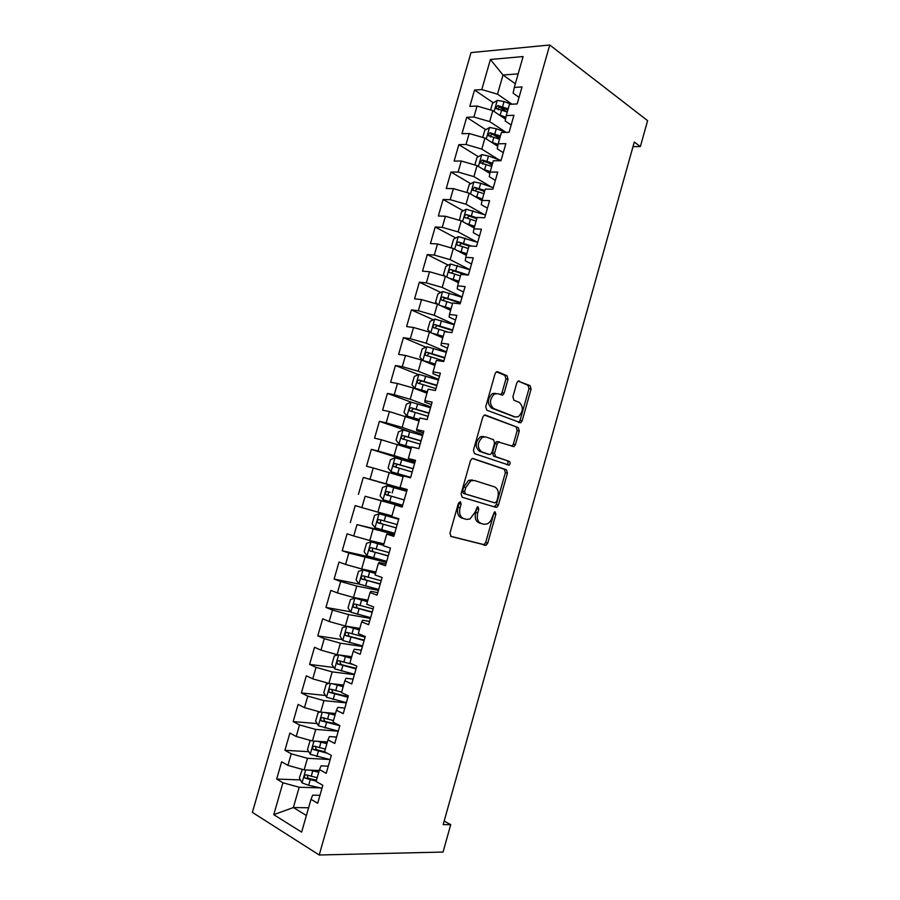 <?xml version="1.0" encoding="UTF-8"?>
<svg xmlns="http://www.w3.org/2000/svg" width="900" height="900" viewBox="0 0 900 900"><rect width="100%" height="100%" fill="white"/><g stroke="black" fill="none" stroke-linecap="round" stroke-linejoin="round"><path stroke-width="1.35" d="M460.339 501.637L458.426 503.213L449.944 533.16L451.103 536.49L486.113 545.265L487.744 543.116L495.877 514.17L495.146 511.897L494.438 511.965L492.289 517.185C491.287 520.459 489.589 522.709 487.215 523.924L483.952 524.273L481.185 523.496C477.72 521.955 476.572 518.445 477.709 512.977L478.789 509.175L478.024 506.846L477.27 506.936L475.088 512.212L469.969 519.007L466.526 519.39L463.657 518.58C460.08 517.005 458.876 513.428 460.035 507.87L461.137 504L460.339 501.637M508.039 379.271L507.004 375.739L497.711 371.767L496.384 371.88L495.056 373.759L485.741 406.676L486.832 410.197L520.751 422.798L522.135 420.874L531.09 389.048L530.1 385.616L518.108 381.116L516.791 382.984L512.899 396.776L513.923 400.241L519.322 402.435C523.642 406.845 523.316 411.604 518.344 416.711L515.227 416.97L493.673 408.544C489.15 404.156 489.409 399.308 494.438 394.009L497.869 393.716L502.762 395.089L504.113 393.176L508.039 379.271L505.924 378.923L504.877 375.401L496.496 371.824M632.992 146.666L640.373 146.542L634.286 142.043L443.171 824.625L450.72 824.636L444.173 821.081M640.373 146.542L647.617 120.656L549.743 45L319.23 855L252.382 812.396L471.015 52.583L549.743 45M450.72 824.636L443.059 852.041L319.23 855M473.152 458.55L471.949 458.674L470.452 460.71L461.07 493.853L462.206 497.25L495.855 507.308L496.879 507.206L498.42 505.136L507.442 473.096L506.419 469.777L472.905 458.483M473.434 450.191L482.782 417.161L484.178 415.204L485.449 415.08L518.276 427.624L519.289 430.999L515.441 444.656L514.024 446.625L498.589 442.069L497.16 444.049L494.561 453.262L495.619 456.649L509.355 461.419C510.514 462.544 510.412 463.781 509.051 465.142L474.548 453.645L473.434 450.191M300.42 779.918L276.671 779.062L282.926 782.764L273.769 814.68L301.635 832.129L311.006 799.324L317.689 803.273L322.819 785.295L316.103 781.47L319.5 769.579L326.228 773.325L331.346 755.404L324.585 751.759L327.971 739.89L334.755 743.456L339.851 725.569L333.045 722.115L336.431 710.28L343.249 713.655L348.345 695.812L341.494 692.55L344.858 680.749L351.731 683.933L356.805 666.135L349.909 663.053L353.272 651.274L360.191 654.278L365.254 636.514L358.312 633.634L361.676 621.877L368.629 624.69L373.68 606.971L366.705 604.271L370.046 592.549L377.044 595.17L382.095 577.496L375.064 574.988L378.405 563.288L385.447 565.729L390.476 548.089L383.411 545.76L386.741 534.094L393.829 536.355L398.846 518.76L391.736 516.611L395.055 504.968L402.188 507.049L407.194 489.499L400.039 487.53L403.358 475.92L410.524 477.81L415.519 460.305L408.319 458.516L411.626 446.929L418.849 448.639L423.832 431.179L416.588 429.57L419.884 418.016L427.14 419.546L432.113 402.12L424.834 400.691L428.13 389.16L435.431 390.51L440.381 373.129L433.058 371.88L436.343 360.382L443.689 361.553L448.639 344.205L441.27 343.147L444.544 331.661L451.924 332.651L456.863 315.349L449.46 314.471L452.723 303.019L460.147 303.829L465.075 286.571L457.627 285.863L460.89 274.433L468.36 275.074L473.265 257.85L465.772 257.321L469.035 245.914L476.539 246.375L481.444 229.196L473.906 228.836L477.157 217.474L484.706 217.755L489.589 200.61L482.017 200.43L485.257 189.09L492.851 189.203L497.723 172.091L490.106 172.091L493.346 160.774L500.974 160.706L505.845 143.64L498.184 143.809L501.412 132.514L509.085 132.289L513.934 115.256L506.239 115.594L509.456 104.332L517.174 103.927L522.011 86.94L514.283 87.446L513.113 93.218L519.041 97.369M276.671 779.062L281.632 761.794L287.91 765.383L291.24 753.806L307.463 758.306L329.479 759.488M308.779 751.702L284.929 750.296L291.24 753.806M284.929 750.296L289.879 733.061L296.213 736.47L299.52 724.928L315.72 729.428L338.254 731.171M317.137 723.555L293.175 721.586L299.52 724.928M293.175 721.586L298.103 704.396L304.481 707.636L307.789 696.116L323.966 700.616L346.331 702.877M325.496 695.486L301.399 692.955L307.789 696.116M301.399 692.955L306.315 675.799L312.739 678.859L316.035 667.373L332.19 671.873L354.375 674.651M333.866 667.508L309.6 664.38L316.035 667.373M309.6 664.38L314.516 647.269L320.974 650.149L324.259 638.685L340.402 643.196L362.407 646.492M342.236 639.607L317.79 635.873L324.259 638.685M317.79 635.873L322.684 618.806L329.186 621.506L332.471 610.065L348.593 614.587L370.429 618.39M350.629 611.798L325.957 607.433L332.471 610.065M325.957 607.433L330.84 590.4L337.387 592.931L340.661 581.524L356.76 586.046L378.428 590.355M359.28 584.123L334.103 579.06L340.661 581.524M334.103 579.06L338.985 562.061L345.566 564.424L348.829 553.039L386.404 562.387M373.748 557.865L342.225 550.755L348.829 553.039M342.225 550.755L347.096 533.79L353.723 535.972L356.985 524.621L394.358 534.476M394.616 533.599L356.985 524.621M350.336 522.506L355.196 505.586L361.868 507.6L365.119 496.26L402.3 506.632M402.356 506.43L365.119 496.26M358.436 494.325L363.285 477.439L369.99 479.284L373.23 467.978L403.132 476.696M414.72 463.095L371.34 449.359L366.514 466.2L373.23 467.978M371.34 449.359L378.09 451.035L381.33 439.751L411.098 448.808M409.444 431.64L379.384 421.346L374.569 438.154L381.33 439.751M379.384 421.346L386.179 422.854L389.407 411.593L419.04 420.986M411.255 402.188L387.416 393.401L382.601 410.164L389.407 411.593M387.416 393.401L394.245 394.729L397.463 383.501L413.415 388.046L426.971 393.221M418.478 374.614L395.426 365.512L390.623 382.23L397.463 383.501M395.426 365.512L402.289 366.671L405.506 355.466L421.436 360.022L434.88 365.512M425.902 347.175L403.414 337.68L398.621 354.375L405.506 355.466M403.414 337.68L410.321 338.681L413.527 327.499L429.435 332.055L442.766 337.882M433.35 319.781L411.39 309.915L406.609 326.565L413.527 327.499M411.39 309.915L418.331 310.748L421.537 299.599L437.423 304.155L450.641 310.298M440.82 292.455L419.344 282.218L414.574 298.834L421.537 299.599M419.344 282.218L426.33 282.881L429.525 271.755L445.387 276.322L458.505 282.78M448.301 265.185L427.275 254.588L422.516 271.159L429.525 271.755M427.275 254.588L434.306 255.083L437.49 243.979L453.341 248.546L466.346 255.33M455.794 237.971L435.195 227.002L430.447 243.54L437.49 243.979M435.195 227.002L442.26 227.34L445.444 216.259L461.261 220.838L474.165 227.936M463.298 210.825L443.093 199.496L438.356 216L445.444 216.259M443.093 199.496L450.202 199.665L453.375 188.618L469.181 193.185L481.984 200.621M470.79 183.724L450.979 172.046L446.254 188.505L453.375 188.618M450.979 172.046L458.123 172.046L461.284 161.021L477.067 165.6L489.87 173.407M478.305 156.69L458.843 144.653L454.129 161.078L461.284 161.021M458.843 144.653L466.02 144.495L469.181 133.493L484.942 138.082L497.723 146.25M485.809 129.713L466.695 117.326L461.981 133.718L469.181 133.493M466.695 117.326L473.906 117.011L477.056 106.031L492.806 110.621L505.541 119.16M493.312 102.791L474.525 90.056L469.822 106.414L477.056 106.031M474.525 90.056L481.781 89.584L490.41 59.479L523.102 56.565L514.283 87.446M511.166 124.987L505.181 120.983L506.239 115.594M515.329 83.779L502.999 75.015L497.509 94.174L512.066 104.198M481.781 89.584L497.509 94.174M490.41 59.479L502.999 75.015L518.164 73.856M503.269 152.662L497.239 148.815L498.184 143.809M492.806 110.621L489.668 121.601L505.811 132.221M473.906 117.011L489.668 121.601M495.36 180.394L489.274 176.704L490.106 172.091M484.942 138.082L481.804 149.085L498.499 159.559M466.02 144.495L481.804 149.085M487.429 208.192L481.286 204.66L482.017 200.43M477.067 165.6L473.918 176.625L491.254 186.986M458.123 172.046L473.918 176.625M479.486 236.059L473.287 232.684L473.906 228.836M469.181 193.185L466.02 204.244L484.088 214.504M450.202 199.665L466.02 204.244M471.521 263.993L465.266 260.764L465.772 257.321M461.261 220.838L458.1 231.907L477.045 242.123M442.26 227.34L458.1 231.907M463.534 291.983L457.234 288.911L457.627 285.863M453.341 248.546L450.157 259.65L469.879 269.707M434.306 255.083L450.157 259.65M455.524 320.04L449.179 317.126L449.46 314.471M445.387 276.322L442.204 287.449L462.094 297.022M426.33 282.881L442.204 287.449M447.502 348.154L441.101 345.409L441.27 343.147M437.423 304.155L434.228 315.304L454.286 324.405M418.331 310.748L434.228 315.304M439.47 376.346L433.012 373.748L433.058 371.88M429.435 332.055L426.24 343.238L446.456 351.832M410.321 338.681L426.24 343.238M431.415 404.595L424.901 402.165L424.834 400.691M421.436 360.022L418.23 371.228L438.615 379.339M402.289 366.671L418.23 371.228M423.338 432.9L416.767 430.639L416.588 429.57M413.415 388.046L410.197 399.274L430.751 406.901M394.245 394.729L410.197 399.274M415.238 461.284L408.319 458.516M405.382 416.137L402.154 427.399L422.876 434.52M386.179 422.854L402.154 427.399M407.126 489.735L400.039 487.53M397.316 444.296L394.088 455.58L414.979 462.206M378.09 451.035L394.088 455.58M402.244 506.824L395.055 504.968M389.239 472.511L386.01 483.817L407.059 489.949M369.99 479.284L386.01 483.817M394.099 535.376L386.741 534.094M381.15 500.794L377.91 512.134L391.95 515.858M361.868 507.6L377.91 512.134M385.942 563.996L379.125 562.477L378.405 563.288M373.039 529.144L369.787 540.506L383.94 543.892M353.723 535.972L369.787 540.506M377.764 592.684L370.89 591.322L370.046 592.549M364.905 557.561L361.654 568.946L375.919 572.006M345.566 564.424L361.654 568.946M369.562 621.428L362.632 620.235L361.676 621.877M356.76 586.046L353.486 597.454L367.875 600.176M337.387 592.931L353.486 597.454M361.339 650.239L354.353 649.226L353.272 651.274M348.593 614.587L345.319 626.029L359.809 628.403M329.186 621.506L345.319 626.029M353.104 679.129L346.061 678.274L344.858 680.749M340.402 643.196L337.118 654.66L351.731 656.707M320.974 650.149L337.118 654.66M344.846 708.075L337.748 707.389L336.431 710.28M332.19 671.873L328.905 683.37L343.631 685.069M312.739 678.859L328.905 683.37M336.566 737.089L329.411 736.582L327.971 739.89M323.966 700.616L320.67 712.136L335.509 713.498M304.481 707.636L320.67 712.136M328.275 766.181L321.053 765.832L319.5 769.579M315.72 729.428L312.424 740.97L327.375 741.982M296.213 736.47L312.424 740.97M319.95 795.33L312.683 795.161L311.006 799.324M307.463 758.306L304.155 769.883L319.219 770.546M287.91 765.383L304.155 769.883M308.588 807.761L293.366 807.548L306.394 815.467M282.926 782.764L299.183 787.252L320.512 787.894M299.183 787.252L293.366 807.548L273.769 814.68M407.002 490.162L363.285 477.439M484.481 191.79L482.771 190.778M492.075 165.206L487.957 162.664M499.646 138.69L493.549 134.73M506.666 111.847L499.95 107.302M461.137 504L459.056 503.438L457.965 507.296C456.806 512.842 458.021 516.409 461.588 517.995L463.657 518.58M481.185 523.496L479.126 522.9C475.661 521.359 474.502 517.86 475.65 512.392L476.719 508.601L478.789 509.175M450.664 536.288L484.054 544.646L485.685 542.498L493.819 513.608L495.877 514.17M494.168 506.801L496.361 504.585L505.361 472.59L504.338 469.282L472.399 458.505M464.647 491.58L465.435 493.954L494.933 502.897L496.733 501.368L497.846 497.419C498.994 492.03 497.88 488.52 494.494 486.866L474.424 480.488L470.711 480.87L465.795 487.519L464.647 491.58L462.566 491.04L463.354 493.402L465.435 493.954M494.933 502.897L463.354 493.402M472.343 479.959L468.63 480.341L463.714 486.979L465.795 487.519M462.566 491.04L463.714 486.979M484.436 415.08L518.276 427.624M511.673 446.276L513.349 444.206L517.185 430.571L516.184 427.196M499.421 441.889L496.496 441.619L495.067 443.588L492.469 452.79L493.526 456.176L509.355 461.419M506.835 464.715L506.97 464.659C508.331 463.298 508.433 462.06 507.274 460.935M485.764 436.894L482.49 437.209C477.236 442.586 476.921 447.435 481.556 451.777L489.353 454.478L490.522 454.365L491.985 452.363L494.584 443.126L493.526 439.706L485.764 436.894M483.671 436.444L480.386 436.759C475.132 442.125 474.829 446.963 479.464 451.305L481.556 451.777M487.541 454.072L479.464 451.305M500.501 394.785L501.998 392.805L505.924 378.923M495.754 393.334L492.322 393.637C487.294 398.914 487.046 403.751 491.569 408.139L493.673 408.544M514.339 416.801L491.569 408.139M518.49 422.46L520.031 420.457L528.975 388.699L527.985 385.256L518.186 381.082M302.287 769.365L299.363 778.016L302.108 782.933L308.644 785.261L321.986 788.22M309.825 770.13L318.724 772.268M314.269 770.321L318.983 771.39M317.171 777.712L306.259 774.832C304.358 775.001 303.93 776.092 304.999 778.106L316.192 781.155M316.451 780.232L308.093 778.23L307.418 775.8M311.344 740.678L309.96 740.97L307.519 749.509L310.286 754.324L330.131 759.634M317.441 741.319L326.891 743.681M321.502 741.589L327.116 742.883M325.339 749.104L314.449 746.212C312.559 746.381 312.12 747.461 313.144 749.464L327.262 753.199M324.596 751.714L316.215 749.644L315.608 747.214M320.31 712.035L318.094 712.553L315.664 721.069L318.454 725.771L338.276 731.115M328.478 712.856L335.239 714.454M324.945 712.53L335.036 715.151M333.495 720.574L322.616 717.649C320.749 717.829 320.299 718.898 321.277 720.866L339.817 725.704M337.511 724.387L324.776 721.339L323.775 718.684M329.321 683.415L326.216 684.191L323.786 692.696L326.599 697.298L346.387 702.664M335.43 684.124L343.339 686.081M332.314 683.764L343.17 686.689M348.109 696.623L332.91 692.921L331.92 690.232M341.618 692.1L330.761 689.164C328.905 689.344 328.455 690.401 329.389 692.347L347.929 697.264M338.299 654.829L334.316 655.898L331.886 664.38L334.733 668.88L354.488 674.269M342.371 655.391L351.416 657.776M339.514 654.998L351.27 658.294M356.175 668.34L341.01 664.56L340.054 661.826M353.306 664.571L338.895 660.735C337.061 660.915 336.589 661.972 337.489 663.896L356.029 668.88M359.483 629.539L346.894 626.377L342.394 627.671L339.975 636.131L342.844 640.53L362.565 645.941M346.894 626.377L359.359 629.966M364.23 640.114L349.099 636.255L348.176 633.488M365.062 637.178L347.006 632.374C345.184 632.565 344.711 633.611 345.566 635.501L364.095 640.564M367.537 601.357L354.971 598.129L350.46 599.512L348.041 607.95L350.933 612.248L370.631 617.681M354.971 598.129L367.436 601.695M372.262 611.955L357.176 608.029L356.287 605.216M373.129 608.929L355.095 604.08C353.295 604.271 352.811 605.306 353.632 607.185L372.161 612.315M375.559 573.244L363.037 569.936L358.504 571.41L356.085 579.836L359.01 584.021L378.675 589.489M363.037 569.936L375.491 573.491M380.272 583.864L365.231 579.859L364.387 577.001M381.161 580.759L363.173 575.854C361.395 576.045 360.889 577.069 361.676 578.925L380.194 584.134M383.569 545.197L371.081 541.811L366.525 543.375L364.118 551.779L367.065 555.863L386.696 561.352M371.081 541.811L383.524 545.355M388.271 555.829L373.264 551.756L372.544 551.374L372.488 548.831M389.183 552.645L371.228 547.684C369.461 547.886 368.955 548.899 369.709 550.721L388.215 556.009M398.723 519.21L379.114 513.754L374.535 515.396L372.139 523.789L375.098 527.771L394.706 533.284M379.114 513.754L398.7 519.266M396.248 527.861L381.274 523.71L380.531 523.316L380.588 520.706M397.181 524.587L379.271 519.581C377.516 519.795 376.999 520.796 377.719 522.596L396.225 527.951M406.676 491.299L387.124 485.752L382.522 487.496L380.126 495.855L383.119 499.748L402.694 505.271M404.213 499.961L388.496 495.315C387.652 493.447 388.238 492.469 390.24 492.379L387.293 491.546C385.549 491.76 385.031 492.75 385.706 494.527L404.201 499.961M414.641 463.387L395.111 457.819L390.499 459.641L388.103 467.989L391.118 471.78L410.659 477.338M391.118 471.78L410.647 477.405M413.134 468.686L395.291 463.567C393.57 463.793 393.041 464.782 393.694 466.526L396.439 467.381C395.64 465.536 396.236 464.569 398.216 464.479L413.1 468.776M393.694 466.526L412.178 472.027M422.584 435.532L403.088 429.952L398.452 431.865L396.067 440.19L399.105 443.88L411.502 447.368M399.105 443.88L411.457 447.525M421.076 440.82L403.267 435.656C401.569 435.881 401.029 436.86 401.647 438.593L404.37 439.504C403.616 437.681 404.213 436.725 406.17 436.635L421.02 441.011M401.647 438.593L420.12 444.161M430.504 407.756L411.041 402.142L406.384 404.145L404.01 412.447L407.07 416.036L419.456 419.512M407.07 416.036L419.389 419.76M412.256 411.649C411.593 409.849 412.211 408.926 414.113 408.848L428.929 413.291M429.007 413.021L411.244 407.801C409.545 408.049 409.005 409.016 409.59 410.726L428.051 416.363M438.412 380.025L418.984 374.4L414.304 376.481L411.93 384.772L415.012 388.26L427.399 391.725M415.012 388.26L427.298 392.051M420.075 383.805C419.569 382.05 420.233 381.161 422.044 381.139L436.815 385.65M436.916 385.29L419.186 380.014C417.51 380.261 416.959 381.229 417.521 382.916L435.971 388.62M446.31 352.373L426.904 346.714L422.201 348.885L419.839 357.154L422.944 360.54L435.308 363.994M422.944 360.54L435.195 364.41M427.905 356.04C427.534 354.319 428.22 353.475 429.952 353.475L444.679 358.065M444.814 357.615L427.118 352.294C425.452 352.553 424.89 353.509 425.43 355.174L443.858 360.934M431.651 333.022L443.216 336.33M434.261 334.159L443.07 336.836M430.504 332.516L427.725 329.603L430.088 321.345L434.801 319.095L454.174 324.765M435.746 328.331C435.476 326.666 436.174 325.856 437.839 325.89L452.531 330.536M452.689 330.007L435.026 324.63C433.373 324.9 432.81 325.845 433.316 327.488L448.009 332.134M440.505 305.584L451.091 308.723M443.306 306.889L450.923 309.319M437.782 304.324L435.589 302.108L437.951 293.873L442.688 291.532L462.037 297.236M443.565 300.69C443.396 299.081 444.116 298.305 445.714 298.35L460.361 303.075M460.541 302.456L442.924 297.034C441.281 297.304 440.707 298.249 441.202 299.869L452.588 303.48M449.179 278.19L458.955 281.183M452.317 279.731L458.764 281.858M445.016 276.21L443.441 274.68L445.793 266.468L450.562 264.037L469.868 269.752M468.382 274.972L450.799 269.494C449.168 269.775 448.594 270.72 449.055 272.317L460.451 275.951M451.395 273.116L453.566 270.877L465.649 274.838M457.718 250.83L466.808 253.699M461.25 252.675L466.594 254.464M452.272 248.243L451.282 247.309L453.623 239.119L458.404 236.599L477.686 242.347M471.904 246.094L458.651 242.021C457.043 242.314 456.457 243.248 456.896 244.822L468.293 248.49M459.202 245.61L461.396 243.472L469.012 245.993M466.132 223.515L474.637 226.282M469.935 225.607L474.39 227.138M459.428 220.309L461.441 211.826L466.234 209.227L485.494 214.987M477.056 217.8L466.493 214.605C464.895 214.909 464.31 215.843 464.726 217.395L476.123 221.085M467.01 218.171L469.215 216.124L476.809 218.678M474.457 196.256L482.445 198.922M478.44 198.562L482.186 199.868M466.954 192.544L469.226 184.601L474.053 181.912L480.701 183.285L493.279 187.706M484.864 190.463L474.322 187.256L472.534 190.024L483.93 193.736M474.795 190.789L477.022 188.843L484.594 191.419M482.704 169.042L490.241 171.63M486.81 171.54L490.005 172.665M474.851 164.959L477.011 157.433L481.849 154.665L488.498 155.993L501.041 160.47M492.66 163.181L482.13 159.964L480.33 162.72L491.726 166.455M482.782 164.205C482.366 162.574 483.041 161.708 484.796 161.618L492.356 164.227M490.894 141.885L498.071 144.416M495.056 144.551L497.858 145.553M482.726 137.441L484.774 130.32L489.623 127.474L496.282 128.756L506.228 132.368M500.423 135.968L489.915 132.739L488.104 135.484L499.5 139.23M490.5 136.98C490.162 135.371 490.86 134.528 492.57 134.449L500.108 137.093M499.005 114.772L505.912 117.27M503.213 117.596L505.676 118.496M490.59 109.98L492.514 103.275L497.385 100.339L504.045 101.587L511.223 104.242M508.185 108.81L497.689 105.559L495.855 108.304L507.251 112.061M498.218 109.8C497.959 108.236 498.656 107.415 500.321 107.347L507.836 110.025M457.965 507.296L460.035 507.87M475.65 512.392L477.709 512.977M485.685 542.498L487.744 543.116M483.086 544.748L485.145 545.366M504.338 469.282L506.419 469.777M505.361 472.59L507.442 473.096M496.361 504.585L498.42 505.136M517.185 430.571L519.289 430.999M513.349 444.206L515.441 444.656M495.067 443.588L497.16 444.049M492.469 452.79L494.561 453.262M493.526 456.176L495.619 456.649M487.26 454.005L489.353 454.478M501.998 392.805L504.113 393.176M513.124 416.565L515.227 416.97M518.738 380.914L519.345 381.015M527.985 385.256L530.1 385.616M528.975 388.699L531.09 389.048M520.031 420.457L522.135 420.874M497.048 371.666L497.711 371.767M504.877 375.401L507.004 375.739M305.707 769.95L302.029 782.809M310.207 779.816L308.644 785.261M312.739 770.929L311.186 776.374M308.464 778.387L305.28 778.264M313.976 741.082L310.219 754.2M318.386 751.174L316.834 756.607M320.929 742.309L319.376 747.742M316.631 749.835L313.47 749.644M322.211 712.283L318.386 725.659M326.554 722.587L325.012 728.021M329.085 713.745L327.532 719.168M324.776 721.339L321.637 721.08M330.435 683.539L326.531 697.174M334.71 694.08L333.157 699.491M337.23 685.249L335.689 690.66M332.91 692.921L329.782 692.584M338.636 654.874L334.665 668.768M342.844 665.629L341.291 671.029M345.353 656.82L343.811 662.22M341.01 664.56L337.916 664.144M346.781 626.411L342.765 640.418M350.955 637.245L349.414 642.634M353.464 628.459L351.923 633.847M349.099 636.255L346.027 635.783M354.859 598.163L350.865 612.135M359.044 608.929L357.514 614.306M361.553 600.165L360.011 605.531M357.176 608.029L354.127 607.477M362.925 569.97L358.931 583.92M367.121 580.669L365.591 586.035M369.619 571.928L368.089 577.283M365.231 579.859L362.205 579.24M370.969 541.856L366.986 555.761M375.176 552.488L373.646 557.831M377.674 543.757L376.144 549.101M373.264 551.756L370.26 551.059M379.001 513.788L375.03 527.67M383.22 524.363L381.69 529.695M385.706 515.655L384.176 520.988M381.274 523.71L378.304 522.956M387.011 485.798L383.04 499.646M391.241 496.294L389.711 501.626M393.716 487.609L392.197 492.93M389.272 495.731L386.325 494.91M390.24 492.379L387.293 491.546M394.999 457.864L391.05 471.679M399.24 468.293L397.721 473.614M401.715 459.63L400.196 464.94M398.216 464.479L395.291 463.567M402.975 429.998L399.026 443.779M407.228 440.359L405.709 445.669M409.691 431.719L408.184 437.017M406.17 436.635L403.267 435.656M410.929 402.188L406.991 415.946M415.192 412.493L413.674 417.78M417.656 403.864L416.149 409.151M414.113 408.848L411.244 407.801M418.86 374.445L414.934 388.17M423.135 384.683L421.627 389.959M425.599 376.076L424.091 381.341M422.044 381.139L419.186 380.014M426.78 346.77L422.865 360.461M431.066 356.929L429.559 362.205M433.519 348.345L432.022 353.61M429.952 353.475L427.118 352.294M434.689 319.151L430.819 332.662M438.975 329.254L437.479 334.507M441.428 320.681L439.931 325.935M437.839 325.89L435.026 324.63M442.575 291.589L438.795 304.796M446.873 301.624L445.376 306.866M449.314 293.074L447.817 298.316M445.714 298.35L442.924 297.034M450.439 264.094L446.749 276.986M454.748 274.072L453.251 279.304M457.189 265.534L455.692 270.765M453.566 270.877L450.799 269.494M458.28 236.666L454.68 249.255M462.611 246.566L461.115 251.786M465.041 238.061L463.556 243.27M461.396 243.472L458.651 242.021M466.121 209.295L462.6 221.569M470.452 219.139L468.968 224.347M472.882 210.645L471.386 215.843M469.215 216.124L466.493 214.605M473.929 181.98L470.509 193.961M478.271 191.756L476.786 196.954M480.701 183.285L479.216 188.482M477.022 188.843L474.322 187.256M481.725 154.732L478.384 166.41M486.079 164.453L484.594 169.627M488.498 155.993L487.012 161.179M484.796 161.618L482.13 159.964M489.51 127.541L486.248 138.915M493.875 137.194L492.39 142.369M496.282 128.756L494.809 133.931M492.57 134.449L489.915 132.739M497.261 100.418L494.1 111.487M501.637 110.002L500.164 115.166M504.045 101.587L502.571 106.74M500.321 107.347L497.689 105.559M484.054 544.646L486.113 545.265M494.809 506.655L496.879 507.206M468.63 480.341L470.711 480.87M511.931 446.164L514.024 446.625M496.496 441.619L498.589 442.069M506.97 464.659L509.051 465.142M480.386 436.759L482.49 437.209M500.647 394.706L502.762 395.089M492.322 393.637L494.438 394.009M518.659 422.381L520.751 422.798M308.093 778.23L304.999 778.106M316.215 749.644L313.144 749.464M324.304 721.125L321.277 720.866M332.392 692.674L329.389 692.347M340.447 664.29L337.489 663.896M348.502 635.962L345.566 635.501M356.535 607.702L353.632 607.185M364.545 579.51L361.676 578.925M372.544 551.385L369.709 550.721M380.531 523.316L377.719 522.596M388.496 495.315L385.706 494.527M411.93 411.57L409.59 410.726M419.332 383.614L417.521 382.916M426.938 355.793L425.43 355.174M434.632 328.072L433.316 327.488M442.373 300.42L441.202 299.869M450.124 272.846L449.055 272.317M457.886 245.34L456.896 244.822M465.649 217.912L464.726 217.395M473.4 190.541L472.534 190.024M481.151 163.226L480.33 162.72M488.88 135.979L488.104 135.484M496.598 108.799L495.855 108.304"/></g></svg>
